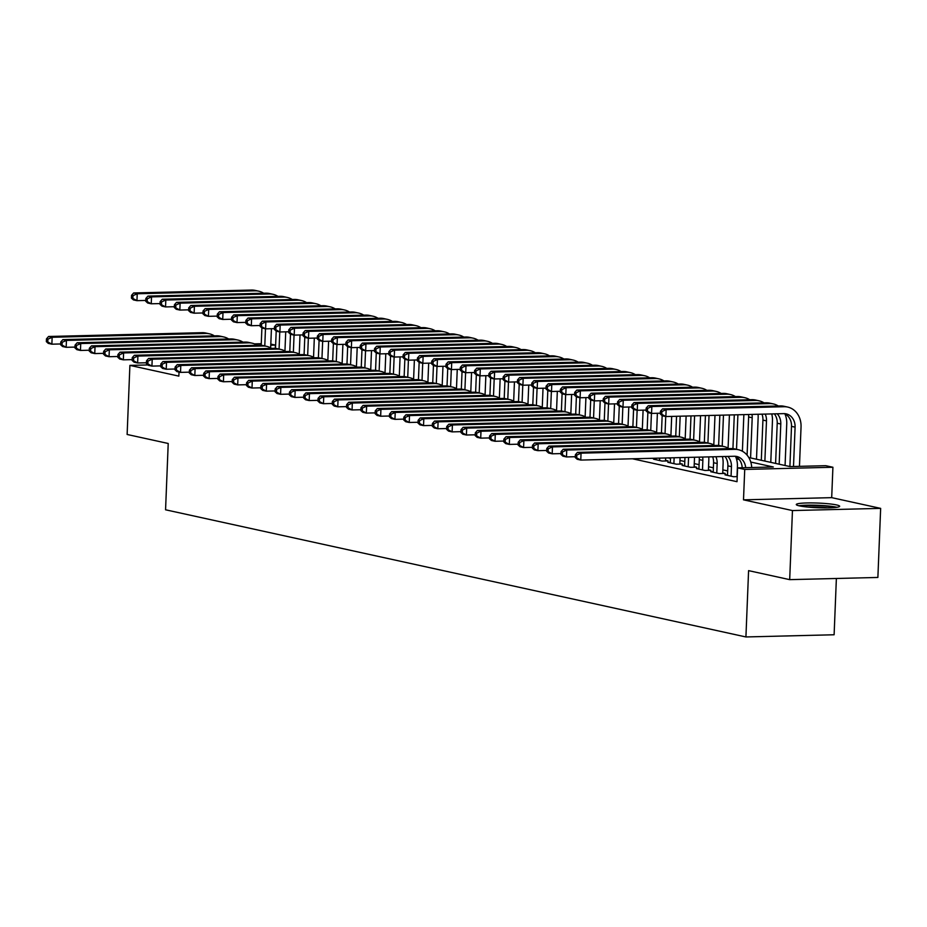<?xml version="1.0" encoding="UTF-8"?>
<svg xmlns="http://www.w3.org/2000/svg" width="927" height="927" viewBox="0 0 927 927"><rect width="100%" height="100%" fill="white"/><g stroke="black" fill="none" stroke-linecap="round" stroke-linejoin="round"><path stroke-width="1.39" d="M836.56 504.937A21.692 2.329 2.3 0 0 812.237 502.921A21.692 2.329 2.3 0 0 796.293 504.531A21.692 2.329 2.3 0 0 799.387 505.864A21.692 2.329 2.3 0 0 823.709 507.88A21.692 2.329 2.3 0 0 839.653 506.269A21.692 2.329 2.3 0 0 836.56 504.937M748.796 457.544L790.013 466.582L825.76 465.69L832.909 467.254L744.729 469.444L737.579 467.88L773.327 466.988L750.766 462.052M831.693 497.648L743.5 499.838L792.458 510.568L789.688 579.642L877.881 577.451L880.65 508.378L831.693 497.648L832.909 467.254M836.374 578.483L834.115 634.763L745.922 636.953L165.562 509.792L168.216 443.477L127.126 434.473L129.896 365.389L178.853 376.119L179.027 372.04M270.811 344.091L275.412 345.099L270.765 345.215M275.284 348.378L275.412 345.099M792.458 510.568L880.65 508.378M147.938 364.948L129.896 365.389M727.521 474.786L724.995 474.844L733.57 476.721L737.22 476.629M713.234 471.646L710.708 471.716L719.282 473.593L725.238 473.442L722.736 472.897M698.935 468.517L696.409 468.575L704.983 470.464L710.939 470.313L708.437 469.769M684.636 465.389L682.11 465.447L690.685 467.324L696.652 467.185L694.149 466.629M670.348 462.249L667.822 462.318L676.397 464.195L682.353 464.045L679.85 463.5M656.049 459.12L653.523 459.189L662.098 461.067L668.054 460.916L665.551 460.371M632.469 458.784L737.023 481.692L737.579 467.88M727.683 470.928L722.863 469.873M713.384 467.799L708.564 466.733M699.085 464.659L694.265 463.604M684.798 461.53L679.978 460.476M670.499 458.401L668.228 457.903M743.5 499.838L744.729 469.444M789.688 579.642L748.587 570.638L745.922 636.953M254.519 343.871L261.263 343.708M739.259 459.525L736.467 458.911M60.672 343.963L51.866 344.184L48.297 343.396L46.35 341.634L47.775 341.947L47.891 339.189L46.466 338.876L46.35 341.634M46.466 338.876L48.575 336.489L202.179 332.677A20.857 17.74 -77.6 0 1 205.817 333.025L209.386 333.801A20.857 17.74 -77.6 0 1 214.346 335.864M48.575 336.489L52.144 337.277L205.759 333.453A20.857 17.74 -77.6 0 1 209.386 333.801M47.891 339.189L52.144 337.277L51.866 344.184L47.775 341.947M271.426 328.703L270.661 347.868M261.205 345.273L261.901 327.949M264.786 345.945L265.47 328.818M145.759 300.441L136.953 300.661L133.384 299.885L131.437 298.123L132.862 298.436L132.978 295.667L131.541 295.354L131.437 298.123M131.541 295.354L133.65 292.967L251.518 290.047A20.857 17.74 -77.6 0 1 255.145 290.394L258.726 291.171A20.857 17.74 -77.6 0 1 263.685 293.233M133.65 292.967L137.231 293.755L255.087 290.823A20.857 17.74 -77.6 0 1 258.726 291.171M132.978 295.667L137.231 293.755L136.953 300.661L132.862 298.436M800.685 506.119A18.772 2.016 -177.7 0 1 801.484 505.98A18.772 2.016 -177.7 0 1 818.865 505.632A18.772 2.016 -177.7 0 1 835.146 507.509M827.892 507.869A17.381 1.866 2.3 0 0 807.892 507.069M836.93 507.289A21.553 2.317 2.3 0 0 818.112 505.308A21.553 2.317 2.3 0 0 799.051 505.736A21.553 2.317 2.3 0 0 798.923 505.76M74.971 347.092L66.165 347.312L62.584 346.524L60.649 344.774L62.074 345.087L62.19 342.318L60.753 342.005L60.649 344.774M60.753 342.005L62.862 339.618L216.478 335.806A20.857 17.74 -77.6 0 1 220.116 336.153L223.685 336.941A20.857 17.74 -77.6 0 1 228.645 338.992M62.862 339.618L66.443 340.406L220.047 336.594A20.857 17.74 -77.6 0 1 223.685 336.941M62.19 342.318L66.443 340.406L66.165 347.312L62.074 345.087M89.27 350.221L80.452 350.441L76.883 349.664L74.936 347.903L76.373 348.216L76.477 345.447L75.052 345.134L74.936 347.903M75.052 345.134L77.161 342.758L230.777 338.934A20.857 17.74 -77.6 0 1 234.404 339.282L237.984 340.07A20.857 17.74 -77.6 0 1 242.944 342.121M77.161 342.758L80.73 343.535L234.346 339.722A20.857 17.74 -77.6 0 1 237.984 340.07M76.477 345.447L80.73 343.535L80.452 350.441L76.373 348.216M103.557 353.361L94.751 353.581L91.182 352.793L89.235 351.032L90.661 351.345L90.776 348.587L89.34 348.274L89.235 351.032M89.34 348.274L91.46 345.887L245.064 342.075A20.857 17.74 -77.6 0 1 248.703 342.422L252.271 343.199A20.857 17.74 -77.6 0 1 257.231 345.261M91.46 345.887L95.029 346.675L248.645 342.851A20.857 17.74 -77.6 0 1 252.271 343.199M90.776 348.587L95.029 346.675L94.751 353.581L90.661 351.345M117.856 356.489L109.05 356.71L105.469 355.922L103.534 354.16L104.96 354.485L105.075 351.715L103.639 351.403L103.534 354.16M103.639 351.403L105.748 349.015L259.363 345.203A20.857 17.74 -77.6 0 1 262.99 345.551L266.57 346.327A20.857 17.74 -77.6 0 1 271.53 348.39M105.748 349.015L109.328 349.803L262.932 345.991A20.857 17.74 -77.6 0 1 266.57 346.327M105.075 351.715L109.328 349.803L109.05 356.71L104.96 354.485M285.725 331.843L284.948 351.009M275.504 348.401L276.2 331.078M279.073 349.073L279.769 331.959M160.058 303.581L151.252 303.789L147.671 303.013L145.724 301.252L147.161 301.565L147.266 298.795L145.84 298.482L145.724 301.252M145.84 298.482L147.949 296.107L265.817 293.175A20.857 17.74 -77.6 0 1 269.444 293.523L273.013 294.299A20.857 17.74 -77.6 0 1 277.973 296.362M147.949 296.107L151.53 296.883L269.386 293.963A20.857 17.74 -77.6 0 1 273.013 294.299M147.266 298.795L151.53 296.883L151.252 303.789L147.161 301.565M300.012 334.971L299.247 354.137M289.792 351.53L290.487 334.218M293.372 352.202L294.056 335.087M174.357 306.71L165.539 306.93L161.97 306.142L160.023 304.38L161.449 304.693L161.565 301.935L160.139 301.623L160.023 304.38M160.139 301.623L162.248 299.236L280.105 296.304A20.857 17.74 -77.6 0 1 283.743 296.652L287.312 297.44A20.857 17.74 -77.6 0 1 292.272 299.491M162.248 299.236L165.817 300.024L283.685 297.092A20.857 17.74 -77.6 0 1 287.312 297.44M161.565 301.935L165.817 300.024L165.539 306.93L161.449 304.693M314.311 338.1L313.546 357.266M304.091 354.67L304.786 337.347M307.671 355.342L308.355 338.216M188.644 309.838L179.838 310.058L176.257 309.27L174.322 307.509L175.748 307.834L175.863 305.064L174.427 304.751L174.322 307.509M174.427 304.751L176.536 302.364L294.404 299.444A20.857 17.74 -77.6 0 1 298.03 299.792L301.611 300.568A20.857 17.74 -77.6 0 1 306.57 302.631M176.536 302.364L180.116 303.152L297.973 300.221A20.857 17.74 -77.6 0 1 301.611 300.568M175.863 305.064L180.116 303.152L179.838 310.058L175.748 307.834M328.61 341.24L327.834 360.406M318.378 357.799L319.085 340.476M321.959 358.471L322.654 341.345M202.943 312.967L194.137 313.187L190.556 312.411L188.61 310.649L190.047 310.962L190.151 308.193L188.726 307.88L188.61 310.649M188.726 307.88L190.835 305.504L308.691 302.573A20.857 17.74 -77.6 0 1 312.329 302.92L315.898 303.697A20.857 17.74 -77.6 0 1 320.858 305.759M190.835 305.504L194.403 306.281L312.272 303.361A20.857 17.74 -77.6 0 1 315.898 303.697M190.151 308.193L194.403 306.281L194.137 313.187L190.047 310.962M132.155 359.618L123.337 359.838L119.768 359.062L117.822 357.301L119.259 357.613L119.363 354.844L117.938 354.531L117.822 357.301M117.938 354.531L120.046 352.156L273.662 348.332A20.857 17.74 -77.6 0 1 277.289 348.679L280.869 349.467A20.857 17.74 -77.6 0 1 285.817 351.518M120.046 352.156L123.615 352.932L277.231 349.12A20.857 17.74 -77.6 0 1 280.869 349.467M119.363 354.844L123.615 352.932L123.337 359.838L119.259 357.613M342.897 344.369L342.133 363.535M332.677 360.927L333.372 343.604M336.258 361.6L336.941 344.485M217.231 316.107L208.424 316.327L204.855 315.539L202.909 313.778L204.334 314.091L204.45 311.333L203.025 311.02L202.909 313.778M203.025 311.02L205.134 308.633L322.99 305.701A20.857 17.74 -77.6 0 1 326.628 306.049L330.197 306.837A20.857 17.74 -77.6 0 1 335.157 308.888M205.134 308.633L208.702 309.409L326.571 306.489A20.857 17.74 -77.6 0 1 330.197 306.837M204.45 311.333L208.702 309.409L208.424 316.327L204.334 314.091M146.443 362.758L137.636 362.978L134.067 362.19L132.121 360.429L133.546 360.742L133.662 357.984L132.225 357.671L132.121 360.429M132.225 357.671L134.334 355.284L287.949 351.472A20.857 17.74 -77.6 0 1 291.588 351.808L295.157 352.596A20.857 17.74 -77.6 0 1 300.116 354.647M134.334 355.284L137.914 356.061L291.53 352.248A20.857 17.74 -77.6 0 1 295.157 352.596M133.662 357.984L137.914 356.061L137.636 362.978L133.546 360.742M357.196 347.498L356.432 366.663M346.976 364.056L347.671 346.744M350.557 364.74L351.24 347.613M231.53 319.236L222.723 319.456L219.143 318.668L217.208 316.907L218.633 317.219L218.749 314.462L217.312 314.149L217.208 316.907M217.312 314.149L219.421 311.762L337.289 308.842A20.857 17.74 -77.6 0 1 340.916 309.178L344.496 309.966A20.857 17.74 -77.6 0 1 349.456 312.017M219.421 311.762L223.001 312.55L340.858 309.618A20.857 17.74 -77.6 0 1 344.496 309.966M218.749 314.462L223.001 312.55L222.723 319.456L218.633 317.219M160.742 365.887L151.935 366.107L148.355 365.319L146.408 363.558L147.845 363.871L147.949 361.113L146.524 360.8L146.408 363.558M146.524 360.8L148.633 358.413L302.248 354.601A20.857 17.74 -77.6 0 1 305.875 354.948L309.456 355.725A20.857 17.74 -77.6 0 1 314.415 357.787M148.633 358.413L152.213 359.201L305.817 355.389A20.857 17.74 -77.6 0 1 309.456 355.725M147.949 361.113L152.213 359.201L151.935 366.107L147.845 363.871M371.495 350.626L370.719 369.792M361.263 367.196L361.959 349.873M364.844 367.868L365.539 350.742M245.829 322.364L237.011 322.584L233.442 321.808L231.495 320.047L232.932 320.36L233.036 317.59L231.611 317.277L231.495 320.047M231.611 317.277L233.72 314.902L351.576 311.97A20.857 17.74 -77.6 0 1 355.215 312.318L358.784 313.094A20.857 17.74 -77.6 0 1 363.743 315.157M233.72 314.902L237.289 315.678L355.157 312.747A20.857 17.74 -77.6 0 1 358.784 313.094M233.036 317.59L237.289 315.678L237.011 322.584L232.932 320.36M175.041 369.016L166.223 369.236L162.654 368.459L160.707 366.698L162.132 367.011L162.248 364.241L160.823 363.929L160.707 366.698M160.823 363.929L162.932 361.542L316.547 357.729A20.857 17.74 -77.6 0 1 320.174 358.077L323.743 358.865A20.857 17.74 -77.6 0 1 328.703 360.916M162.932 361.542L166.501 362.33L320.116 358.517A20.857 17.74 -77.6 0 1 323.743 358.865M162.248 364.241L166.501 362.33L166.223 369.236L162.132 367.011M385.783 353.766L385.018 372.932M375.562 370.325L376.258 353.002M379.143 370.997L379.827 353.882M260.116 325.504L251.31 325.725L247.741 324.937L245.794 323.175L247.219 323.488L247.335 320.73L245.91 320.418L245.794 323.175M245.91 320.418L248.019 318.031L365.875 315.099A20.857 17.74 -77.6 0 1 369.514 315.447L373.083 316.234A20.857 17.74 -77.6 0 1 378.042 318.285M248.019 318.031L251.588 318.807L369.444 315.887A20.857 17.74 -77.6 0 1 373.083 316.234M247.335 320.73L251.588 318.807L251.31 325.725L247.219 323.488M189.328 372.156L180.522 372.376L176.941 371.588L175.006 369.827L176.431 370.14L176.547 367.382L175.11 367.069L175.006 369.827M175.11 367.069L177.219 364.682L330.835 360.87A20.857 17.74 -77.6 0 1 334.473 361.206L338.042 361.993A20.857 17.74 -77.6 0 1 343.002 364.044M177.219 364.682L180.8 365.458L334.415 361.646A20.857 17.74 -77.6 0 1 338.042 361.993M176.547 367.382L180.8 365.458L180.522 372.376L176.431 370.14M400.082 356.895L399.305 376.061M389.861 373.454L390.557 356.142M393.43 374.126L394.126 357.011M274.415 328.633L265.609 328.853L262.028 328.065L260.093 326.304L261.518 326.617L261.634 323.859L260.197 323.546L260.093 326.304M260.197 323.546L262.306 321.159L380.174 318.228A20.857 17.74 -77.6 0 1 383.801 318.575L387.382 319.363A20.857 17.74 -77.6 0 1 392.341 321.414M262.306 321.159L265.887 321.947L383.743 319.015A20.857 17.74 -77.6 0 1 387.382 319.363M261.634 323.859L265.887 321.947L265.609 328.853L261.518 326.617M203.627 375.284L194.821 375.505L191.24 374.717L189.293 372.955L190.73 373.268L190.835 370.51L189.409 370.197L189.293 372.955M189.409 370.197L191.518 367.81L345.134 363.998A20.857 17.74 -77.6 0 1 348.761 364.346L352.341 365.122A20.857 17.74 -77.6 0 1 357.301 367.185M191.518 367.81L195.087 368.598L348.703 364.774A20.857 17.74 -77.6 0 1 352.341 365.122M190.835 370.51L195.087 368.598L194.821 375.505L190.73 373.268M414.381 360.024L413.604 379.189M404.149 376.594L404.844 359.27M407.729 377.266L408.413 360.139M288.714 331.762L279.896 331.982L276.327 331.206L274.38 329.444L275.817 329.757L275.922 326.988L274.496 326.675L274.38 329.444M274.496 326.675L276.605 324.288L394.462 321.368A20.857 17.74 -77.6 0 1 398.1 321.715L401.669 322.492A20.857 17.74 -77.6 0 1 406.629 324.554M276.605 324.288L280.174 325.076L398.042 322.144A20.857 17.74 -77.6 0 1 401.669 322.492M275.922 326.988L280.174 325.076L279.896 331.982L275.817 329.757M217.915 378.413L209.108 378.633L205.539 377.857L203.592 376.095L205.018 376.408L205.134 373.639L203.708 373.326L203.592 376.095M203.708 373.326L205.817 370.939L359.421 367.127A20.857 17.74 -77.6 0 1 363.06 367.474L366.628 368.262A20.857 17.74 -77.6 0 1 371.588 370.313M205.817 370.939L209.386 371.727L363.002 367.915A20.857 17.74 -77.6 0 1 366.628 368.262M205.134 373.639L209.386 371.727L209.108 378.633L205.018 376.408M428.668 363.164L427.903 382.33M418.448 379.722L419.143 362.399M422.028 380.394L422.712 363.28M303.002 334.902L294.195 335.11L290.626 334.334L288.679 332.573L290.105 332.886L290.221 330.128L288.784 329.803L288.679 332.573M288.784 329.803L290.904 327.428L408.761 324.496A20.857 17.74 -77.6 0 1 412.388 324.844L415.968 325.632A20.857 17.74 -77.6 0 1 420.928 327.683M290.904 327.428L294.473 328.204L412.33 325.284A20.857 17.74 -77.6 0 1 415.968 325.632M290.221 330.128L294.473 328.204L294.195 335.11L290.105 332.886M232.213 381.553L223.407 381.762L219.826 380.985L217.891 379.224L219.317 379.537L219.432 376.768L217.996 376.455L217.891 379.224M217.996 376.455L220.105 374.079L373.72 370.255A20.857 17.74 -77.6 0 1 377.359 370.603L380.927 371.391A20.857 17.74 -77.6 0 1 385.887 373.442M220.105 374.079L223.685 374.856L377.301 371.043A20.857 17.74 -77.6 0 1 380.927 371.391M219.432 376.768L223.685 374.856L223.407 381.762L219.317 379.537M442.967 366.292L442.191 385.458M432.747 382.851L433.442 365.539M436.316 383.523L437.011 366.408M317.301 338.031L308.494 338.251L304.913 337.463L302.978 335.701L304.404 336.014L304.508 333.257L303.083 332.944L302.978 335.701M303.083 332.944L305.192 330.557L423.06 327.625A20.857 17.74 -77.6 0 1 426.687 327.973L430.255 328.761A20.857 17.74 -77.6 0 1 435.215 330.812M305.192 330.557L308.772 331.345L426.629 328.413A20.857 17.74 -77.6 0 1 430.255 328.761M304.508 333.257L308.772 331.345L308.494 338.251L304.404 336.014M457.254 369.421L456.49 388.587M447.034 385.991L447.729 368.668M450.615 386.663L451.298 369.537M331.599 341.159L322.781 341.379L319.212 340.591L317.266 338.842L318.703 339.155L318.807 336.385L317.382 336.072L317.266 338.842M317.382 336.072L319.491 333.685L437.347 330.765A20.857 17.74 -77.6 0 1 440.985 331.113L444.554 331.889A20.857 17.74 -77.6 0 1 449.514 333.952M319.491 333.685L323.06 334.473L440.928 331.542A20.857 17.74 -77.6 0 1 444.554 331.889M318.807 336.385L323.06 334.473L322.781 341.379L318.703 339.155M471.553 372.561L470.789 391.727M461.333 389.12L462.028 371.797M464.914 389.792L465.597 372.677M345.887 344.288L337.08 344.508L333.511 343.732L331.565 341.97L332.99 342.283L333.106 339.514L331.669 339.201L331.565 341.97M331.669 339.201L333.778 336.825L451.646 333.894A20.857 17.74 -77.6 0 1 455.273 334.241L458.853 335.018A20.857 17.74 -77.6 0 1 463.813 337.08M333.778 336.825L337.358 337.602L455.215 334.682A20.857 17.74 -77.6 0 1 458.853 335.018M333.106 339.514L337.358 337.602L337.08 344.508L332.99 342.283M246.512 384.682L237.694 384.902L234.125 384.114L232.179 382.353L233.616 382.666L233.72 379.908L232.295 379.595L232.179 382.353M232.295 379.595L234.404 377.208L388.019 373.396A20.857 17.74 -77.6 0 1 391.646 373.743L395.226 374.52A20.857 17.74 -77.6 0 1 400.186 376.582M234.404 377.208L237.972 377.996L391.588 374.172A20.857 17.74 -77.6 0 1 395.226 374.52M233.72 379.908L237.972 377.996L237.694 384.902L233.616 382.666M260.8 387.81L251.993 388.031L248.424 387.243L246.478 385.493L247.903 385.806L248.019 383.036L246.594 382.724L246.478 385.493M246.594 382.724L248.703 380.337L402.306 376.524A20.857 17.74 -77.6 0 1 405.945 376.872L409.514 377.66A20.857 17.74 -77.6 0 1 414.473 379.711M248.703 380.337L252.271 381.124L405.887 377.312A20.857 17.74 -77.6 0 1 409.514 377.66M248.019 383.036L252.271 381.124L251.993 388.031L247.903 385.806M275.099 390.939L266.292 391.159L262.712 390.383L260.777 388.622L262.202 388.934L262.318 386.165L260.881 385.852L260.777 388.622M260.881 385.852L262.99 383.477L416.605 379.653A20.857 17.74 -77.6 0 1 420.244 380L423.813 380.788A20.857 17.74 -77.6 0 1 428.772 382.839M262.99 383.477L266.57 384.253L420.174 380.441A20.857 17.74 -77.6 0 1 423.813 380.788M262.318 386.165L266.57 384.253L266.292 391.159L262.202 388.934M485.852 375.69L485.076 394.856M475.632 392.248L476.327 374.937M479.201 392.921L479.896 375.806M360.186 347.428L351.379 347.648L347.799 346.86L345.852 345.099L347.289 345.412L347.393 342.654L345.968 342.341L345.852 345.099M345.968 342.341L348.077 339.954L465.945 337.022A20.857 17.74 -77.6 0 1 469.572 337.37L473.141 338.158A20.857 17.74 -77.6 0 1 478.1 340.209M348.077 339.954L351.646 340.742L469.514 337.81A20.857 17.74 -77.6 0 1 473.141 338.158M347.393 342.654L351.646 340.742L351.379 347.648L347.289 345.412M289.398 394.079L280.58 394.299L277.011 393.512L275.064 391.75L276.501 392.063L276.605 389.305L275.18 388.992L275.064 391.75M275.18 388.992L277.289 386.605L430.904 382.793A20.857 17.74 -77.6 0 1 434.531 383.141L438.112 383.917A20.857 17.74 -77.6 0 1 443.071 385.98M277.289 386.605L280.858 387.382L434.473 383.569A20.857 17.74 -77.6 0 1 438.112 383.917M276.605 389.305L280.858 387.382L280.58 394.299L276.501 392.063M500.14 378.819L499.375 397.984M489.919 395.389L490.615 378.065M493.5 396.061L494.184 378.934M374.485 350.557L365.667 350.777L362.098 349.989L360.151 348.228L361.576 348.54L361.692 345.783L360.267 345.47L360.151 348.228M360.267 345.47L362.376 343.083L480.232 340.163A20.857 17.74 -77.6 0 1 483.871 340.499L487.44 341.287A20.857 17.74 -77.6 0 1 492.399 343.338M362.376 343.083L365.945 343.871L483.813 340.939A20.857 17.74 -77.6 0 1 487.44 341.287M361.692 345.783L365.945 343.871L365.667 350.777L361.576 348.54M303.685 397.208L294.879 397.428L291.31 396.64L289.363 394.879L290.788 395.192L290.904 392.434L289.467 392.121L289.363 394.879M289.467 392.121L291.588 389.734L445.192 385.922A20.857 17.74 -77.6 0 1 448.83 386.269L452.399 387.046A20.857 17.74 -77.6 0 1 457.359 389.108M291.588 389.734L295.157 390.522L448.772 386.71A20.857 17.74 -77.6 0 1 452.399 387.046M290.904 392.434L295.157 390.522L294.879 397.428L290.788 395.192M514.439 381.959L513.674 401.124M504.218 398.517L504.914 381.194M507.799 399.189L508.483 382.063M388.772 353.685L379.966 353.905L376.385 353.129L374.45 351.368L375.875 351.681L375.991 348.911L374.554 348.598L374.45 351.368M374.554 348.598L376.663 346.223L494.531 343.291A20.857 17.74 -77.6 0 1 498.158 343.639L501.739 344.415A20.857 17.74 -77.6 0 1 506.698 346.478M376.663 346.223L380.244 346.999L498.1 344.079A20.857 17.74 -77.6 0 1 501.739 344.415M375.991 348.911L380.244 346.999L379.966 353.905L375.875 351.681M317.984 400.337L309.178 400.557L305.597 399.78L303.662 398.019L305.087 398.332L305.192 395.562L303.766 395.25L303.662 398.019M303.766 395.25L305.875 392.874L459.491 389.05A20.857 17.74 -77.6 0 1 463.118 389.398L466.698 390.186A20.857 17.74 -77.6 0 1 471.658 392.237M305.875 392.874L309.456 393.651L463.06 389.838A20.857 17.74 -77.6 0 1 466.698 390.186M305.192 395.562L309.456 393.651L309.178 400.557L305.087 398.332M528.738 385.087L527.961 404.253M518.506 401.646L519.201 384.323M522.086 402.318L522.782 385.203M403.071 356.825L394.253 357.046L390.684 356.258L388.737 354.496L390.174 354.809L390.279 352.051L388.853 351.739L388.737 354.496M388.853 351.739L390.962 349.352L508.819 346.42A20.857 17.74 -77.6 0 1 512.457 346.768L516.026 347.555A20.857 17.74 -77.6 0 1 520.986 349.606M390.962 349.352L394.531 350.128L512.399 347.208A20.857 17.74 -77.6 0 1 516.026 347.555M390.279 352.051L394.531 350.128L394.253 357.046L390.174 354.809M332.283 403.477L323.465 403.697L319.896 402.909L317.949 401.148L319.386 401.461L319.491 398.703L318.065 398.39L317.949 401.148M318.065 398.39L320.174 396.003L473.79 392.191A20.857 17.74 -77.6 0 1 477.417 392.527L480.986 393.315A20.857 17.74 -77.6 0 1 485.945 395.365M320.174 396.003L323.743 396.779L477.359 392.967A20.857 17.74 -77.6 0 1 480.986 393.315M319.491 398.703L323.743 396.779L323.465 403.697L319.386 401.461M543.025 388.216L542.26 407.382M532.805 404.775L533.5 387.463M536.385 405.447L537.069 388.332M417.359 359.954L408.552 360.174L404.983 359.386L403.036 357.625L404.462 357.938L404.578 355.18L403.152 354.867L403.036 357.625M403.152 354.867L405.261 352.48L523.118 349.56A20.857 17.74 -77.6 0 1 526.756 349.896L530.325 350.684A20.857 17.74 -77.6 0 1 535.285 352.735M405.261 352.48L408.83 353.268L526.687 350.336A20.857 17.74 -77.6 0 1 530.325 350.684M404.578 355.18L408.83 353.268L408.552 360.174L404.462 357.938M346.571 406.605L337.764 406.826L334.183 406.038L332.248 404.276L333.674 404.589L333.79 401.831L332.353 401.518L332.248 404.276M332.353 401.518L334.462 399.131L488.077 395.319A20.857 17.74 -77.6 0 1 491.716 395.667L495.285 396.443A20.857 17.74 -77.6 0 1 500.244 398.506M334.462 399.131L338.042 399.919L491.658 396.096A20.857 17.74 -77.6 0 1 495.285 396.443M333.79 401.831L338.042 399.919L337.764 406.826L333.674 404.589M557.324 391.345L556.559 410.51M547.104 407.915L547.799 390.591M550.684 408.587L551.368 391.461M431.658 363.083L422.851 363.303L419.271 362.527L417.335 360.765L418.761 361.078L418.877 358.309L417.44 357.996L417.335 360.765M417.44 357.996L419.549 355.609L537.417 352.689A20.857 17.74 -77.6 0 1 541.044 353.036L544.624 353.813A20.857 17.74 -77.6 0 1 549.584 355.875M419.549 355.609L423.129 356.397L540.986 353.465A20.857 17.74 -77.6 0 1 544.624 353.813M418.877 358.309L423.129 356.397L422.851 363.303L418.761 361.078M360.87 409.734L352.063 409.954L348.482 409.178L346.536 407.416L347.973 407.729L348.077 404.96L346.652 404.647L346.536 407.416M346.652 404.647L348.761 402.26L502.376 398.448A20.857 17.74 -77.6 0 1 506.003 398.795L509.583 399.583A20.857 17.74 -77.6 0 1 514.543 401.634M348.761 402.26L352.33 403.048L505.945 399.236A20.857 17.74 -77.6 0 1 509.583 399.583M348.077 404.96L352.33 403.048L352.063 409.954L347.973 407.729M571.623 394.485L570.847 413.651M561.391 411.043L562.086 393.72M564.972 411.715L565.655 394.601M445.957 366.223L437.138 366.432L433.569 365.655L431.623 363.894L433.06 364.207L433.164 361.449L431.739 361.136L431.623 363.894M431.739 361.136L433.848 358.749L551.704 355.817A20.857 17.74 -77.6 0 1 555.343 356.165L558.911 356.953A20.857 17.74 -77.6 0 1 563.871 359.004M433.848 358.749L437.417 359.525L555.285 356.605A20.857 17.74 -77.6 0 1 558.911 356.953M433.164 361.449L437.417 359.525L437.138 366.432L433.06 364.207M375.168 412.874L366.35 413.083L362.781 412.306L360.835 410.545L362.26 410.858L362.376 408.1L360.951 407.787L360.835 410.545M360.951 407.787L363.06 405.4L516.675 401.588A20.857 17.74 -77.6 0 1 520.302 401.924L523.871 402.712A20.857 17.74 -77.6 0 1 528.83 404.763M363.06 405.4L366.628 406.177L520.244 402.364A20.857 17.74 -77.6 0 1 523.871 402.712M362.376 408.1L366.628 406.177L366.35 413.083L362.26 410.858M585.91 397.613L585.146 416.779M575.69 414.172L576.385 396.86M579.271 414.844L579.954 397.729M460.244 369.352L451.437 369.572L447.868 368.784L445.922 367.022L447.347 367.335L447.463 364.578L446.038 364.265L445.922 367.022M446.038 364.265L448.147 361.878L566.003 358.946A20.857 17.74 -77.6 0 1 569.63 359.294L573.21 360.082A20.857 17.74 -77.6 0 1 578.17 362.133M448.147 361.878L451.716 362.666L569.572 359.734A20.857 17.74 -77.6 0 1 573.21 360.082M447.463 364.578L451.716 362.666L451.437 369.572L447.347 367.335M389.456 416.003L380.649 416.223L377.069 415.435L375.134 413.674L376.559 413.987L376.675 411.229L375.238 410.916L375.134 413.674M375.238 410.916L377.347 408.529L530.962 404.717A20.857 17.74 -77.6 0 1 534.601 405.064L538.17 405.841A20.857 17.74 -77.6 0 1 543.129 407.903M377.347 408.529L380.927 409.317L534.543 405.493A20.857 17.74 -77.6 0 1 538.17 405.841M376.675 411.229L380.927 409.317L380.649 416.223L376.559 413.987M403.755 419.131L394.937 419.352L391.368 418.564L389.421 416.814L390.858 417.127L390.962 414.357L389.537 414.045L389.421 416.814M389.537 414.045L391.646 411.658L545.261 407.845A20.857 17.74 -77.6 0 1 548.888 408.193L552.469 408.981A20.857 17.74 -77.6 0 1 557.428 411.032M391.646 411.658L395.215 412.445L548.83 408.633A20.857 17.74 -77.6 0 1 552.469 408.981M390.962 414.357L395.215 412.445L394.937 419.352L390.858 417.127M418.042 422.26L409.236 422.48L405.667 421.704L403.72 419.943L405.145 420.255L405.261 417.486L403.836 417.173L403.72 419.943M403.836 417.173L405.945 414.798L559.549 410.974A20.857 17.74 -77.6 0 1 563.187 411.321L566.756 412.109A20.857 17.74 -77.6 0 1 571.716 414.16M405.945 414.798L409.514 415.574L563.129 411.762A20.857 17.74 -77.6 0 1 566.756 412.109M405.261 417.486L409.514 415.574L409.236 422.48L405.145 420.255M600.209 400.742L599.433 419.908M589.989 417.312L590.684 399.989M593.558 417.984L594.253 400.858M474.543 372.48L465.736 372.7L462.156 371.924L460.221 370.163L461.646 370.476L461.762 367.706L460.325 367.393L460.221 370.163M460.325 367.393L462.434 365.006L580.302 362.086A20.857 17.74 -77.6 0 1 583.929 362.434L587.509 363.21A20.857 17.74 -77.6 0 1 592.469 365.273M462.434 365.006L466.014 365.794L583.871 362.863A20.857 17.74 -77.6 0 1 587.509 363.21M461.762 367.706L466.014 365.794L465.736 372.7L461.646 370.476M614.508 403.882L613.732 423.048M604.277 420.441L604.972 403.118M607.857 421.113L608.541 403.998M488.842 375.62L480.024 375.829L476.455 375.053L474.508 373.291L475.945 373.604L476.049 370.835L474.624 370.522L474.508 373.291M474.624 370.522L476.733 368.146L594.589 365.215A20.857 17.74 -77.6 0 1 598.228 365.562L601.797 366.35A20.857 17.74 -77.6 0 1 606.756 368.401M476.733 368.146L480.302 368.923L598.17 366.003A20.857 17.74 -77.6 0 1 601.797 366.35M476.049 370.835L480.302 368.923L480.024 375.829L475.945 373.604M628.796 407.011L628.031 426.177M618.576 423.569L619.271 406.258M622.156 424.242L622.84 407.127M503.129 378.749L494.323 378.969L490.754 378.181L488.807 376.42L490.232 376.733L490.348 373.975L488.911 373.662L488.807 376.42M488.911 373.662L491.02 371.275L608.888 368.343A20.857 17.74 -77.6 0 1 612.515 368.691L616.096 369.479A20.857 17.74 -77.6 0 1 621.055 371.53M491.02 371.275L494.601 372.063L612.457 369.131A20.857 17.74 -77.6 0 1 616.096 369.479M490.348 373.975L494.601 372.063L494.323 378.969L490.232 376.733M432.341 425.4L423.535 425.62L419.954 424.833L418.019 423.071L419.444 423.384L419.56 420.626L418.123 420.313L418.019 423.071M418.123 420.313L420.232 417.926L573.848 414.114A20.857 17.74 -77.6 0 1 577.486 414.462L581.055 415.238A20.857 17.74 -77.6 0 1 586.015 417.301M420.232 417.926L423.813 418.714L577.417 414.89A20.857 17.74 -77.6 0 1 581.055 415.238M419.56 420.626L423.813 418.714L423.535 425.62L419.444 423.384M643.095 410.14L642.318 429.305M632.874 426.71L633.57 409.386M636.443 427.382L637.139 410.255M517.428 381.878L508.622 382.098L505.041 381.31L503.094 379.56L504.531 379.873L504.636 377.104L503.21 376.791L503.094 379.56M503.21 376.791L505.319 374.404L623.187 371.484A20.857 17.74 -77.6 0 1 626.814 371.831L630.383 372.608A20.857 17.74 -77.6 0 1 635.343 374.67M505.319 374.404L508.9 375.192L626.756 372.26A20.857 17.74 -77.6 0 1 630.383 372.608M504.636 377.104L508.9 375.192L508.622 382.098L504.531 379.873M446.64 428.529L437.822 428.749L434.253 427.961L432.306 426.2L433.743 426.524L433.848 423.755L432.422 423.442L432.306 426.2M432.422 423.442L434.531 421.055L588.147 417.243A20.857 17.74 -77.6 0 1 591.774 417.59L595.354 418.367A20.857 17.74 -77.6 0 1 600.314 420.429M434.531 421.055L438.1 421.843L591.716 418.031A20.857 17.74 -77.6 0 1 595.354 418.367M433.848 423.755L438.1 421.843L437.822 428.749L433.743 426.524M657.382 413.28L656.617 432.445M647.162 429.838L647.857 412.515M650.742 430.51L651.426 413.396M531.727 385.006L522.909 385.226L519.34 384.45L517.393 382.689L518.819 383.002L518.935 380.232L517.509 379.919L517.393 382.689M517.509 379.919L519.618 377.544L637.475 374.612A20.857 17.74 -77.6 0 1 641.113 374.96L644.682 375.736A20.857 17.74 -77.6 0 1 649.642 377.799M519.618 377.544L523.187 378.32L641.055 375.4A20.857 17.74 -77.6 0 1 644.682 375.736M518.935 380.232L523.187 378.32L522.909 385.226L518.819 383.002M460.928 431.658L452.121 431.878L448.552 431.101L446.605 429.34L448.031 429.653L448.147 426.883L446.71 426.571L446.605 429.34M446.71 426.571L448.83 424.195L602.434 420.371A20.857 17.74 -77.6 0 1 606.073 420.719L609.642 421.507A20.857 17.74 -77.6 0 1 614.601 423.558M448.83 424.195L452.399 424.972L606.015 421.159A20.857 17.74 -77.6 0 1 609.642 421.507M448.147 426.883L452.399 424.972L452.121 431.878L448.031 429.653M671.681 416.408L670.916 435.574M661.461 432.967L662.156 415.655M665.041 433.639L665.725 416.524M546.015 388.146L537.208 388.367L533.628 387.579L531.692 385.817L533.118 386.13L533.234 383.372L531.797 383.06L531.692 385.817M531.797 383.06L533.906 380.673L651.774 377.741A20.857 17.74 -77.6 0 1 655.401 378.089L658.981 378.876A20.857 17.74 -77.6 0 1 663.941 380.927M533.906 380.673L537.486 381.449L655.343 378.529A20.857 17.74 -77.6 0 1 658.981 378.876M533.234 383.372L537.486 381.449L537.208 388.367L533.118 386.13M475.227 434.798L466.42 435.018L462.84 434.23L460.904 432.469L462.33 432.782L462.446 430.024L461.009 429.711L460.904 432.469M461.009 429.711L463.118 427.324L616.733 423.512A20.857 17.74 -77.6 0 1 620.36 423.848L623.941 424.636A20.857 17.74 -77.6 0 1 628.9 426.698M463.118 427.324L466.698 428.1L620.302 424.288A20.857 17.74 -77.6 0 1 623.941 424.636M462.446 430.024L466.698 428.1L466.42 435.018L462.33 432.782M686.119 416.049L685.204 438.703M675.748 436.096L676.548 416.281M679.329 436.779L680.163 416.2M560.314 391.275L551.507 391.495L547.927 390.707L545.98 388.946L547.417 389.259L547.521 386.501L546.096 386.188L545.98 388.946M546.096 386.188L548.205 383.801L666.061 380.881A20.857 17.74 -77.6 0 1 669.7 381.217L673.269 382.005A20.857 17.74 -77.6 0 1 678.228 384.056M548.205 383.801L551.774 384.589L669.642 381.657A20.857 17.74 -77.6 0 1 673.269 382.005M547.521 386.501L551.774 384.589L551.507 391.495L547.417 389.259M489.526 437.926L480.707 438.147L477.138 437.359L475.192 435.597L476.629 435.91L476.733 433.152L475.308 432.839L475.192 435.597M475.308 432.839L477.417 430.452L631.032 426.64A20.857 17.74 -77.6 0 1 634.659 426.988L638.239 427.764A20.857 17.74 -77.6 0 1 643.199 429.827M477.417 430.452L480.986 431.24L634.601 427.428A20.857 17.74 -77.6 0 1 638.239 427.764M476.733 433.152L480.986 431.24L480.707 438.147L476.629 435.91M659.595 460.51L659.7 458.112M656.026 459.734L656.084 458.205M665.656 457.961L665.528 460.974M503.813 441.055L495.006 441.275L491.437 440.499L489.491 438.738L490.916 439.05L491.032 436.281L489.595 435.968L489.491 438.738M489.595 435.968L491.704 433.581L645.319 429.769A20.857 17.74 -77.6 0 1 648.958 430.116L652.527 430.904A20.857 17.74 -77.6 0 1 657.486 432.955M491.704 433.581L495.285 434.369L648.9 430.557A20.857 17.74 -77.6 0 1 652.527 430.904M491.032 436.281L495.285 434.369L495.006 441.275L490.916 439.05M673.894 463.651L674.126 457.753M670.314 462.863L670.522 457.845M680.094 457.602L679.827 464.114M518.112 444.195L509.305 444.415L505.725 443.627L503.778 441.866L505.215 442.179L505.319 439.421L503.894 439.108L503.778 441.866M503.894 439.108L506.003 436.721L659.618 432.909A20.857 17.74 -77.6 0 1 663.245 433.245L666.826 434.033A20.857 17.74 -77.6 0 1 671.785 436.084M506.003 436.721L509.583 437.498L663.187 433.685A20.857 17.74 -77.6 0 1 666.826 434.033M505.319 439.421L509.583 437.498L509.305 444.415L505.215 442.179M700.557 415.69L699.503 441.831M690.047 439.236L690.986 415.933M693.628 439.908L694.59 415.841M574.601 394.404L565.794 394.624L562.226 393.848L560.279 392.086L561.704 392.399L561.82 389.63L560.395 389.317L560.279 392.086M560.395 389.317L562.504 386.941L680.36 384.01A20.857 17.74 -77.6 0 1 683.999 384.357L687.567 385.134A20.857 17.74 -77.6 0 1 692.527 387.196M562.504 386.941L566.073 387.718L683.941 384.786A20.857 17.74 -77.6 0 1 687.567 385.134M561.82 389.63L566.073 387.718L565.794 394.624L561.704 392.399M714.984 415.331L713.802 444.972M704.346 442.364L705.424 415.574M707.927 443.036L709.028 415.481M588.9 397.544L580.093 397.764L576.513 396.976L574.578 395.215L576.003 395.528L576.119 392.77L574.682 392.457L574.578 395.215M574.682 392.457L576.791 390.07L694.659 387.138A20.857 17.74 -77.6 0 1 698.286 387.486L701.866 388.274A20.857 17.74 -77.6 0 1 706.826 390.325M576.791 390.07L580.372 390.846L698.228 387.926A20.857 17.74 -77.6 0 1 701.866 388.274M576.119 392.77L580.372 390.846L580.093 397.764L576.003 395.528M729.422 414.972L728.089 448.1M718.634 445.493L719.85 415.215M722.214 446.165L723.466 415.122M603.199 400.673L594.381 400.893L590.812 400.105L588.865 398.343L590.302 398.656L590.406 395.899L588.981 395.586L588.865 398.343M588.981 395.586L591.09 393.199L708.946 390.279A20.857 17.74 -77.6 0 1 712.585 390.615L716.154 391.403A20.857 17.74 -77.6 0 1 721.113 393.454M591.09 393.199L594.659 393.987L712.527 391.055A20.857 17.74 -77.6 0 1 716.154 391.403M590.406 395.899L594.659 393.987L594.381 400.893L590.302 398.656M688.193 466.779L688.564 457.393M684.613 465.991L684.96 457.486M694.52 457.243L694.126 467.243M532.411 447.324L523.593 447.544L520.024 446.756L518.077 444.995L519.502 445.308L519.618 442.55L518.193 442.237L518.077 444.995M518.193 442.237L520.302 439.85L673.917 436.038A20.857 17.74 -77.6 0 1 677.544 436.385L681.113 437.162A20.857 17.74 -77.6 0 1 686.073 439.224M520.302 439.85L523.871 440.638L677.486 436.814A20.857 17.74 -77.6 0 1 681.113 437.162M519.618 442.55L523.871 440.638L523.593 447.544L519.502 445.308M743.86 414.612L742.388 451.229M732.933 448.633L734.288 414.856M736.513 449.305L737.904 414.763M617.486 403.801L608.68 404.021L605.111 403.245L603.164 401.484L604.589 401.797L604.705 399.027L603.28 398.714L603.164 401.484M603.28 398.714L605.389 396.327L723.245 393.407A20.857 17.74 -77.6 0 1 726.884 393.755L730.453 394.531A20.857 17.74 -77.6 0 1 735.412 396.594M605.389 396.327L608.958 397.115L726.814 394.184A20.857 17.74 -77.6 0 1 730.453 394.531M604.705 399.027L608.958 397.115L608.68 404.021L604.589 401.797M702.481 469.908L702.863 460.383A13.905 11.831 102.4 0 0 702.643 457.046M698.912 469.132L699.294 459.595A13.905 11.831 102.4 0 0 699.201 457.127M708.726 456.895A20.857 17.74 -77.6 0 1 708.819 460.232L708.413 470.371M546.698 450.452L537.892 450.673L534.311 449.896L532.376 448.135L533.801 448.448L533.917 445.678L532.48 445.366L532.376 448.135M532.48 445.366L534.589 442.979L688.205 439.166A20.857 17.74 -77.6 0 1 691.843 439.514L695.412 440.302A20.857 17.74 -77.6 0 1 700.372 442.353M534.589 442.979L538.17 443.766L691.785 439.954A20.857 17.74 -77.6 0 1 695.412 440.302M533.917 445.678L538.17 443.766L537.892 450.673L533.801 448.448M758.054 414.265A20.857 17.74 -77.6 0 1 758.159 417.602L756.49 459.236M747.092 455.145L748.622 416.965A13.905 11.831 102.4 0 0 748.529 414.496M750.58 457.938L752.203 417.753A13.905 11.831 102.4 0 0 751.982 414.415M631.785 406.941L622.979 407.15L619.398 406.374L617.463 404.612L618.888 404.925L619.004 402.167L617.567 401.843L617.463 404.612M617.567 401.843L619.676 399.467L737.544 396.536A20.857 17.74 -77.6 0 1 741.171 396.883L744.752 397.671A20.857 17.74 -77.6 0 1 749.711 399.722M619.676 399.467L623.257 400.244L741.113 397.324A20.857 17.74 -77.6 0 1 744.752 397.671M619.004 402.167L623.257 400.244L622.979 407.15L618.888 404.925M716.78 473.048L717.162 463.512A13.905 11.831 102.4 0 0 715.876 456.71M713.199 472.26L713.581 462.724A13.905 11.831 102.4 0 0 712.654 456.791M722.388 456.559A20.857 17.74 -77.6 0 1 723.118 463.361L722.712 473.512M560.997 453.593L552.191 453.801L548.61 453.025L546.663 451.264L548.1 451.576L548.205 448.807L546.779 448.494L546.663 451.264M546.779 448.494L548.888 446.119L702.504 442.295A20.857 17.74 -77.6 0 1 706.131 442.642L709.711 443.43A20.857 17.74 -77.6 0 1 714.671 445.481M548.888 446.119L552.457 446.895L706.073 443.083A20.857 17.74 -77.6 0 1 709.711 443.43M548.205 448.807L552.457 446.895L552.191 453.801L548.1 451.576M771.727 413.917A20.857 17.74 -77.6 0 1 772.458 420.731L770.777 462.364M761.31 460.29L762.921 420.093A13.905 11.831 102.4 0 0 761.994 414.16M764.879 461.067L766.49 420.881A13.905 11.831 102.4 0 0 765.204 414.079M646.084 410.07L637.266 410.29L633.697 409.502L631.75 407.741L633.187 408.054L633.292 405.296L631.866 404.983L631.75 407.741M631.866 404.983L633.975 402.596L751.832 399.664A20.857 17.74 -77.6 0 1 755.47 400.012L759.039 400.8A20.857 17.74 -77.6 0 1 763.999 402.851M633.975 402.596L637.544 403.384L755.412 400.452A20.857 17.74 -77.6 0 1 759.039 400.8M633.292 405.296L637.544 403.384L637.266 410.29L633.187 408.054M731.067 476.177L731.449 466.64A13.905 11.831 102.4 0 0 727.869 456.42M727.498 475.389L727.88 465.864A13.905 11.831 102.4 0 0 725.03 456.49M735.586 456.536A20.857 17.74 -77.6 0 1 737.417 466.49L737.011 476.64M575.285 456.721L566.478 456.941L562.909 456.154L560.962 454.392L562.388 454.705L562.504 451.947L561.078 451.634L560.962 454.392M561.078 451.634L563.187 449.247L716.791 445.435A20.857 17.74 -77.6 0 1 720.43 445.783L723.999 446.559A20.857 17.74 -77.6 0 1 728.958 448.622M563.187 449.247L566.756 450.035L720.372 446.211A20.857 17.74 -77.6 0 1 723.999 446.559M562.504 451.947L566.756 450.035L566.478 456.941L562.388 454.705M784.926 413.905A20.857 17.74 -77.6 0 1 786.745 423.859L785.076 465.493M775.598 463.419L777.22 423.233A13.905 11.831 102.4 0 0 774.369 413.859M779.178 464.207L780.789 424.01A13.905 11.831 102.4 0 0 777.208 413.79M660.372 413.199L651.565 413.419L647.996 412.631L646.049 410.881L647.475 411.194L647.591 408.425L646.154 408.112L646.049 410.881M646.154 408.112L648.274 405.725L766.131 402.805A20.857 17.74 -77.6 0 1 769.758 403.152L773.338 403.929A20.857 17.74 -77.6 0 1 778.298 405.991M648.274 405.725L651.843 406.513L769.7 403.581A20.857 17.74 -77.6 0 1 773.338 403.929M647.591 408.425L651.843 406.513L651.565 413.419L647.475 411.194M742.179 467.764A13.905 11.831 102.4 0 0 734.984 456.258M745.69 467.683A13.905 11.831 102.4 0 0 736.814 456.49A13.905 11.831 102.4 0 0 734.393 456.258L580.777 460.07L577.197 459.282L575.261 457.532L576.687 457.845L576.803 455.076L575.366 454.763L575.261 457.532M575.366 454.763L577.475 452.376L731.09 448.564A20.857 17.74 -77.6 0 1 734.729 448.911L738.298 449.699A20.857 17.74 -77.6 0 1 751.704 467.532M577.475 452.376L581.055 453.164L734.671 449.352A20.857 17.74 -77.6 0 1 738.298 449.699M576.803 455.076L581.055 453.164L580.777 460.07L576.687 457.845M660.453 411.24L660.348 414.01L661.774 414.323L661.878 411.553L660.453 411.24L662.562 408.865L666.142 409.641L783.999 406.721A20.857 17.74 -77.6 0 1 787.626 407.057A20.857 17.74 -77.6 0 1 801.044 426.999L799.456 466.339M789.897 466.548L791.507 426.362A13.905 11.831 102.4 0 0 784.323 413.627M793.5 466.49L795.088 427.15A13.905 11.831 102.4 0 0 786.142 413.859A13.905 11.831 102.4 0 0 783.721 413.627L665.864 416.547L662.284 415.771L660.348 414.01M662.562 408.865L780.43 405.933A20.857 17.74 -77.6 0 1 784.057 406.281L787.626 407.057M661.878 411.553L666.142 409.641L665.864 416.547L661.774 414.323M202.179 332.677L205.759 333.453M251.518 290.047L255.087 290.823M216.478 335.806L220.047 336.594M230.777 338.934L234.346 339.722M245.064 342.075L248.645 342.851M259.363 345.203L262.932 345.991M265.817 293.175L269.386 293.963M280.105 296.304L283.685 297.092M294.404 299.444L297.973 300.221M308.691 302.573L312.272 303.361M273.662 348.332L277.231 349.12M322.99 305.701L326.571 306.489M287.949 351.472L291.53 352.248M337.289 308.842L340.858 309.618M302.248 354.601L305.817 355.389M351.576 311.97L355.157 312.747M316.547 357.729L320.116 358.517M365.875 315.099L369.444 315.887M330.835 360.87L334.415 361.646M380.174 318.228L383.743 319.015M345.134 363.998L348.703 364.774M394.462 321.368L398.042 322.144M359.421 367.127L363.002 367.915M408.761 324.496L412.33 325.284M373.72 370.255L377.301 371.043M423.06 327.625L426.629 328.413M437.347 330.765L440.928 331.542M451.646 333.894L455.215 334.682M388.019 373.396L391.588 374.172M402.306 376.524L405.887 377.312M416.605 379.653L420.174 380.441M465.945 337.022L469.514 337.81M430.904 382.793L434.473 383.569M480.232 340.163L483.813 340.939M445.192 385.922L448.772 386.71M494.531 343.291L498.1 344.079M459.491 389.05L463.06 389.838M508.819 346.42L512.399 347.208M473.79 392.191L477.359 392.967M523.118 349.56L526.687 350.336M488.077 395.319L491.658 396.096M537.417 352.689L540.986 353.465M502.376 398.448L505.945 399.236M551.704 355.817L555.285 356.605M516.675 401.588L520.244 402.364M566.003 358.946L569.572 359.734M530.962 404.717L534.543 405.493M545.261 407.845L548.83 408.633M559.549 410.974L563.129 411.762M580.302 362.086L583.871 362.863M594.589 365.215L598.17 366.003M608.888 368.343L612.457 369.131M573.848 414.114L577.417 414.89M623.187 371.484L626.756 372.26M588.147 417.243L591.716 418.031M637.475 374.612L641.055 375.4M602.434 420.371L606.015 421.159M651.774 377.741L655.343 378.529M616.733 423.512L620.302 424.288M666.061 380.881L669.642 381.657M631.032 426.64L634.601 427.428M645.319 429.769L648.9 430.557M659.618 432.909L663.187 433.685M680.36 384.01L683.941 384.786M694.659 387.138L698.228 387.926M708.946 390.279L712.527 391.055M673.917 436.038L677.486 436.814M723.245 393.407L726.814 394.184M699.294 459.595L702.863 460.383M688.205 439.166L691.785 439.954M748.622 416.965L752.203 417.753M737.544 396.536L741.113 397.324M713.581 462.724L717.162 463.512M702.504 442.295L706.073 443.083M762.921 420.093L766.49 420.881M751.832 399.664L755.412 400.452M727.88 465.864L731.449 466.64M716.791 445.435L720.372 446.211M777.22 423.233L780.789 424.01M766.131 402.805L769.7 403.581M731.09 448.564L734.671 449.352M791.507 426.362L795.088 427.15M780.43 405.933L783.999 406.721"/></g></svg>
